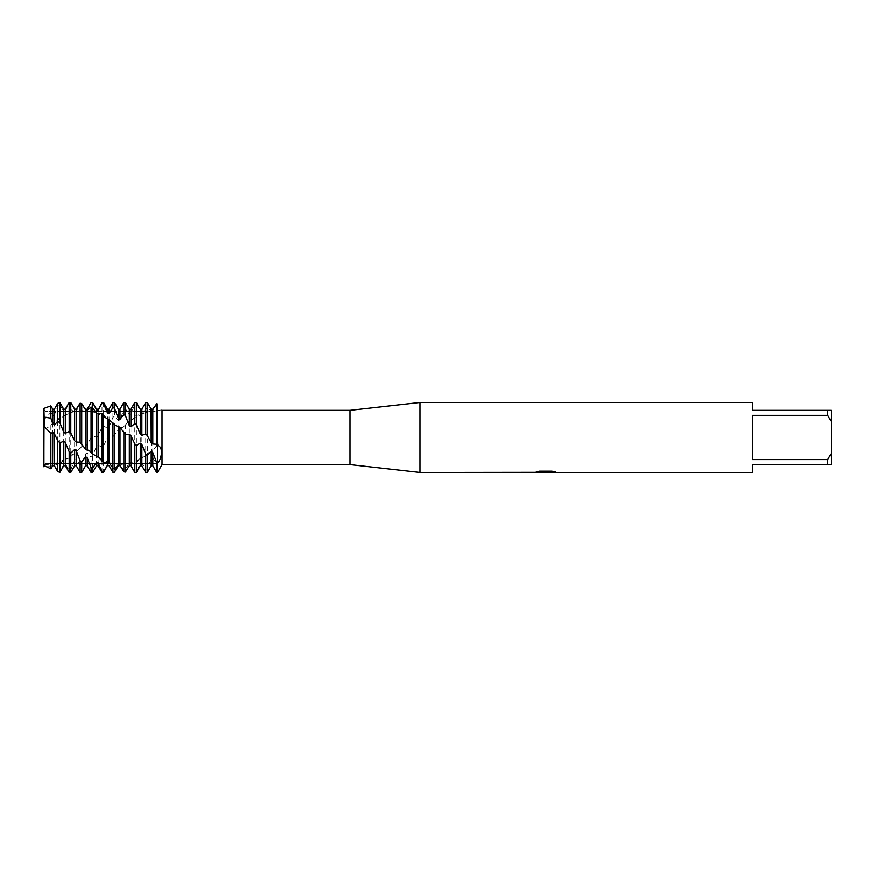 <?xml version="1.0" encoding="UTF-8"?>
<svg xmlns="http://www.w3.org/2000/svg" width="875" height="875" viewBox="0 0 875 875"><rect width="100%" height="100%" fill="white"/><g stroke="black" fill="none" stroke-linecap="round" stroke-linejoin="round"><path stroke-width="0.66" stroke-dasharray="4.38 3.28" d="M45.008 463.673L44.013 465.762L45.008 463.673L45.008 411.327L157.5 411.327L157.5 463.673L45.008 463.673L45.008 411.327L45.008 463.673L45.008 411.327L157.5 411.327L157.5 463.673L157.5 411.327L157.5 463.673L45.008 463.673M43.805 408.614L45.008 411.327L43.805 408.614L43.805 430.008L43.805 408.614M44.439 424.966L43.914 426.037M43.805 465.412L44.658 464.406L43.805 465.412M43.805 466.189L43.805 430.008L43.805 466.189M43.75 429.964L43.75 466.113M545.617 472.183L553.405 471.658L548.461 472.413M553.405 472.194L545.836 472.413M548.461 472.5L553.405 472.281M555.177 471.931L552.016 471.133L539.591 471.22M546.383 471.877L534.406 472.413L539.022 471.133L543.638 472.413M539.591 471.133L536.648 471.877M539.022 471.133L534.406 472.413L535.905 472.413M542.413 472.413L539.022 471.22M157.5 445.386L157.5 463.083C163.111 454.803 162.816 441.995 157.5 445.386L156.702 446.086L156.702 404.25L157.5 404.02L157.938 445.102L157.5 404.02M43.75 465.347L43.75 464.352L43.75 465.347M43.75 408.702L43.75 420.35M128.373 467.491L129.358 465.664L130.955 465.511L134.827 472.27L136.423 472.052L140.295 463.531L141.892 463.006L145.764 469.405L147.361 468.716L151.233 458.894L152.83 458.084L156.702 463.586L157.5 463.083L157.5 472.5L157.5 445.342L158.287 445.812M162.05 410.375L162.05 464.625M752.5 459.616L827.75 459.616L831.25 453.512L831.25 421.488L827.75 415.384L752.5 415.384L752.5 459.616M752.5 402.5L752.5 410.375L831.25 410.375L831.25 421.488M831.25 453.512L831.25 464.625L752.5 464.625L752.5 472.5M827.75 410.375L827.75 415.384M827.75 459.616L827.75 464.625M420 402.5L420 472.5M350 410.375L350 464.625M76.606 408.625L74.67 409.303L70.798 402.555L69.202 402.686L65.33 410.9L63.733 411.359L59.916 404.917L57.75 406.525L54.392 415.089L52.795 415.887L50.881 412.431L43.903 419.858L43.903 430.073L50.881 425.491L52.795 422.833L56.044 421.378L59.916 417.419L65.647 415.231L70.798 409.642L74.67 411.523L76.267 411.042L80.139 405.07L81.736 404.512L83.311 406.438M151.233 410.769L151.233 451.828L149.308 452.298L145.764 455.941L145.764 409.084L147.361 408.177L151.233 410.78L152.83 410.397L156.702 404.25M147.361 408.177L147.361 454.584M152.83 410.397L152.83 450.68L151.233 451.828M156.702 446.086L152.83 450.68M145.764 455.941L139.77 458.806L134.827 464.122L134.827 416.642L136.423 415.406L141.958 414.116L145.764 409.084M141.892 414.148L141.892 457.767M140.295 414.892L140.295 458.631M136.423 415.406L136.423 463.072M134.827 464.122L130.955 462.809L129.358 463.356L125.486 469.131L123.889 469.777L123.889 426.213L129.358 421.127L132.267 419.759L134.827 416.642M130.955 420.098L130.955 462.82M129.358 421.127L129.358 463.356M125.486 424.725L125.486 469.131M123.889 469.777L120.312 465.806M52.795 465.784L54.392 465.73L57.75 471.592L59.916 472.259L63.733 464.253L65.33 463.816L69.202 470.356L70.798 469.777L74.67 460.184L76.267 459.397L80.139 465.117L81.736 464.122L85.608 453.961L87.205 452.9L91.077 457.264L92.673 455.941L96.545 446.163L98.142 444.938L102.014 447.53L103.611 446.009L107.483 437.555L109.08 436.275L110.403 437.5L112.952 436.833L120.017 427.722L120.017 465.456M118.42 428.925L118.42 465.62M114.548 435.258L114.548 472.194M109.08 436.275L109.08 465.784M112.952 468.136L112.952 436.833M107.548 437.5L107.483 465.784M147.361 402.5L145.764 402.522L141.892 410.277L140.295 410.648L136.423 404.02L134.827 404.512L130.955 413.908L129.358 414.641L125.486 408.713L123.889 409.642L120.017 419.781L118.42 420.798L114.548 416.15L112.952 417.419L109.08 427.339L107.483 428.542L103.611 425.611L102.014 427.098L98.142 435.859L96.545 437.139L92.673 436.198L91.077 437.773L91.077 402.598M91.077 437.773L87.205 444.544L85.608 445.769L82.458 446.141L80.139 448.427L80.139 405.07M87.205 409.248L87.205 444.544M85.608 409.347L85.608 445.769M81.736 404.512L81.736 446.917M80.139 448.427L69.202 458.03L69.202 410.627M76.267 411.042L76.267 452.55M74.67 411.523L74.67 453.622M70.798 409.642L70.798 456.728M69.202 458.03L63.47 460.042L59.916 464.625L57.75 465.358L57.75 419.497M65.33 415.341L65.33 459.134M63.733 416.161L63.733 459.933M59.916 417.419L59.916 464.625M57.75 465.358L54.392 463.652L52.795 464.111L50.881 466.703L46.309 466.681M54.392 421.761L54.392 463.652M52.795 422.833L52.795 464.111M50.881 425.491L50.881 466.703M43.903 466.32L43.903 430.073M120.017 427.722L122.861 427.328L123.889 426.213M57.75 406.525L57.75 403.397M54.392 409.216L54.392 415.089M59.916 402.598L59.916 404.917M63.733 464.253L63.733 465.784M63.733 409.216L63.733 411.359M65.33 463.816L65.33 465.784M65.33 409.216L65.33 410.9M69.202 472.5L69.202 470.356M70.798 469.777L70.798 472.5M74.67 460.184L74.67 465.784M76.267 459.397L76.267 465.784M80.139 472.5L80.139 465.117M81.736 464.122L81.736 472.5M85.608 453.961L85.608 465.784M87.205 452.9L87.205 465.784M91.077 472.5L91.077 457.264M92.673 402.522L92.673 436.198M92.673 455.941L92.673 472.5M96.545 409.216L96.545 409.85M96.545 411.327L96.545 437.139M96.545 446.163L96.545 465.784M98.142 409.216L98.142 435.859M98.142 444.938L98.142 465.784M102.014 427.098L102.014 402.5M102.014 472.5L102.014 447.53M103.611 402.5L103.611 425.611M103.611 446.009L103.611 472.5M107.483 409.216L107.483 428.542M109.08 409.216L109.08 427.339M112.952 417.419L112.952 402.5M114.548 402.5L114.548 416.15M118.42 409.216L118.42 420.798M120.017 409.216L120.017 419.781M123.889 409.642L123.889 402.5M125.486 402.5L125.486 408.713M129.358 409.216L129.358 414.641M130.955 409.216L130.955 413.908M134.827 404.512L134.827 402.5M136.423 402.5L136.423 404.02M140.295 409.216L140.295 410.648M140.295 463.531L140.295 465.784M141.892 409.216L141.892 410.277M141.892 463.006L141.892 465.784M156.702 472.5L156.702 463.586M145.764 472.5L145.764 469.405M152.83 458.084L152.83 465.784M147.361 468.716L147.361 472.5M151.233 458.894L151.233 465.784M43.903 419.858L43.903 408.439M52.795 409.216L52.795 415.887M50.881 405.891L50.881 412.431M161.744 409.927L157.5 410.539C151.572 410.714 146.388 411.906 141.958 414.116M63.47 460.042C56.777 463.334 50.498 464.8 44.658 464.417L43.75 464.352M156.308 444.27L157.5 445.342L155.827 446.764M149.308 452.298L142.833 456.969M139.77 458.806C136.697 461.267 130.648 463.137 121.636 464.428C113.98 464.647 106.411 462.383 98.93 457.658M80.172 442.334L82.086 444.183M89.436 450.767L95.222 455.219M82.458 446.141L78.772 449.444M73.095 453.994L65.877 458.741M122.861 427.328L127.258 423.566M132.267 419.759L140.033 415.045M115.894 425.666L110.753 421.498M106.455 418.447L98.153 413.864M98.055 413.82C85.903 409.183 75.097 409.653 65.647 415.231M56.044 421.378L63.098 416.631"/><path stroke-width="1.31" d="M43.914 426.037L43.805 408.614L44.439 424.966M120.312 465.806L118.42 465.62L114.548 472.194L112.952 472.369L109.08 465.445L107.483 465.216L103.611 472.5L102.014 471.636L98.142 462.777L96.545 462.175L96.545 465.784L92.673 472.5L92.673 468.442L91.077 467.666L87.205 457.713L85.608 456.794L85.608 465.784L81.736 472.5L81.736 461.989L80.139 460.83L76.267 450.712L74.67 449.575L74.67 465.784L70.798 472.5L70.798 453.206L69.202 451.784L65.33 442.466L63.733 441.208L63.733 465.784L59.916 472.402L59.916 442.958L57.75 440.617L54.392 433.759L52.795 432.502L50.881 433.366L43.805 426.136L43.805 465.412L43.805 417.08L50.881 418.195L50.881 405.891L43.903 408.439L43.903 416.883M534.625 472.358L420 472.5L350 464.625L162.05 464.625L162.05 410.375L350 410.375L420 402.5L752.5 402.5L752.5 410.375L827.75 410.375L827.75 415.384L831.25 421.488L831.25 410.375L827.75 410.375M350 464.625L350 410.375M420 472.5L420 402.5M545.836 472.413L542.413 472.413M545.125 472.5L543.638 472.5M831.25 421.488L831.25 453.512L827.75 459.616L827.75 464.625L752.5 464.625L752.5 472.5L548.461 472.5L555.177 471.931M827.75 459.616L752.5 459.616L752.5 415.384L827.75 415.384M534.625 472.445L546.383 471.964L536.309 471.964L539.591 471.22L552.016 471.22L555.625 472.052L548.341 472.478M162.05 464.625L157.5 472.5L157.5 404.02C162.969 411.764 162.969 411.764 157.5 404.02C162.969 411.764 162.969 411.764 157.5 404.02L156.702 403.823L152.83 409.238L151.233 409.216L147.361 402.5L145.764 402.5L145.764 434.011L147.361 435.608L147.361 402.5M147.361 435.608L151.233 442.837L152.83 444.019L156.308 444.27L158.287 445.812M157.5 445.386C163.111 446.633 162.816 458.03 157.5 463.083L156.702 462.591L156.702 472.5L157.5 472.5L157.5 404.02M43.903 426.322L43.75 465.347L43.75 426.037M46.309 466.681L43.75 466.113M535.905 472.413L545.617 472.27M536.648 471.877L546.383 471.964M43.75 466.736C43.75 463.575 43.75 463.575 43.75 466.736M43.75 417.189L43.903 408.439M827.75 464.625L831.25 464.625L831.25 453.512M151.233 442.837L151.102 408.986M152.83 444.019L152.83 409.238M156.702 462.591L152.83 452.583L151.233 451.456L151.233 465.784L147.361 472.5L145.764 472.5L145.764 454.038L141.892 444.456L140.295 443.231L136.423 445.408L134.827 443.866L134.827 472.5L136.423 472.5L136.423 445.408M147.361 472.5L147.361 455.416L145.764 454.038M156.702 403.823L156.702 444.664M83.311 406.438L85.608 409.347L87.205 409.248L91.077 402.598L92.673 402.522L96.545 409.85L98.142 410.145L102.014 402.5L102.014 403.441L103.611 403.845L107.483 412.978L109.08 413.634L109.08 409.216L112.952 402.5L112.952 407.531L114.548 408.373L118.42 418.436L120.017 419.398L120.017 409.216L123.889 402.5L123.889 414.455L125.486 415.669L129.358 425.709L130.955 426.891L130.955 409.216L134.827 402.5L136.423 402.5L136.423 425.042L140.295 434.077L141.892 435.356L145.764 434.011M134.827 402.5L134.827 423.587L136.423 425.042M129.358 434.503L129.358 465.784L130.955 465.784L130.955 435.772L129.358 434.503L125.486 434.645L120.017 427.262L115.894 425.666L109.08 419.716L106.455 418.447L102.014 413.755L97.366 413.525M134.827 443.866L130.955 435.772M50.881 418.195L52.795 423.883L54.392 425.009L54.392 409.216L57.75 403.397L57.75 421.411L59.916 422.822L63.733 432.086L65.33 433.344L65.33 409.216L69.202 402.5L69.202 431.517L70.798 433.07L74.67 440.792L76.267 442.061L80.139 442.302L85.608 449.203L89.436 450.767L92.673 454.038L98.93 457.658L103.611 462.645L107.483 461.967L109.08 462.591L112.952 468.136L114.548 468.869L118.42 465.128L120.017 465.38L123.889 471.833L125.486 472.106L125.486 434.645M125.486 472.106L129.358 465.784M123.889 402.5L125.486 402.5L125.486 415.669M120.017 465.38L120.017 427.262M123.889 433.081L123.889 471.833M118.42 465.128L118.42 426.081M114.548 468.869L114.548 424.156M112.952 402.5L114.548 402.5L114.548 408.373M109.08 462.591L109.08 419.716M112.952 422.713L112.952 472.369M107.483 465.784L109.08 465.445M107.483 461.967L107.483 418.742M103.611 462.645L103.611 414.936M103.611 472.5L102.014 472.5L102.014 471.636M102.014 402.5L103.611 402.5L103.611 403.845M98.142 457.417L98.142 413.864L96.545 413.186L92.673 407.859L91.077 407.05L87.205 410.255L85.608 409.938L81.736 403.605L80.139 403.244L76.267 409.216L76.267 442.061M102.014 413.755L102.014 461.53M96.545 456.488L96.545 413.186M92.673 454.038L92.673 407.859M92.673 472.5L91.077 472.5L91.077 467.666M87.205 450.352L87.205 410.255M91.077 407.05L91.077 452.637M85.608 449.203L85.608 409.938M81.736 443.866L81.736 403.605M81.736 472.5L80.139 472.5L80.139 460.83M80.139 403.244L80.139 442.302L80.73 442.881M74.67 440.792L74.67 409.216L70.798 402.5L69.202 402.5M70.798 433.07L70.798 402.5M70.798 472.5L69.202 472.5L69.202 451.784M57.75 403.397L59.916 402.598L59.916 422.822M59.916 472.402L57.75 471.603L57.75 440.617M43.903 465.544L50.881 468.825L52.795 465.784L54.392 465.784L54.392 433.759M52.609 466.113L52.795 432.502M50.881 468.825L50.881 433.366M107.483 465.216L103.611 471.953M96.545 462.175L92.673 468.442M85.608 456.794L81.736 461.989M74.67 449.575L70.798 453.206M63.733 441.208L59.916 442.958M54.392 425.009L57.75 421.411M65.33 433.344L69.202 431.517M151.233 451.456L147.361 455.416M98.142 410.145L102.014 403.441M109.08 413.634L112.952 407.531M120.017 419.398L123.889 414.455M130.955 426.891L134.827 423.587M63.733 432.086L63.733 409.216L59.916 402.598M63.733 465.784L65.33 465.784L65.33 442.466M74.67 465.784L76.267 465.784L76.267 450.712M85.608 465.784L87.205 465.784L87.205 457.713M96.545 411.327L96.545 409.216L93.483 403.9M96.545 465.784L98.142 465.784L98.142 462.777M107.483 412.978L107.483 409.216L103.611 402.5M118.42 418.436L118.42 409.216L114.548 402.5M129.358 425.709L129.358 409.216L125.486 402.5M140.295 434.077L140.295 409.216L136.423 402.5M136.423 472.5L140.295 465.784L140.295 443.231M141.892 435.356L141.892 409.216L145.764 402.5M140.295 465.784L141.892 465.784L141.892 444.456M151.233 465.784L152.83 465.784L152.83 452.594M52.795 423.883L52.795 409.216L50.881 405.891M545.191 472.413L548.341 472.413M44.658 464.417L43.75 464.352M130.955 465.784L134.827 472.5M109.08 465.784L111.016 469.142M54.392 465.784L57.75 471.603M63.733 409.216L65.33 409.216M65.33 465.784L69.202 472.5M74.67 409.216L76.267 409.216M76.267 465.784L80.139 472.5M87.205 465.784L91.077 472.5M96.545 409.216L98.142 409.216M98.142 465.784L102.014 472.5M107.483 409.216L109.08 409.216M118.42 409.216L120.017 409.216M129.358 409.216L130.955 409.216M140.295 409.216L141.892 409.216M141.892 465.784L145.764 472.5M152.83 465.784L156.702 472.5M52.795 409.216L54.392 409.216"/></g></svg>
